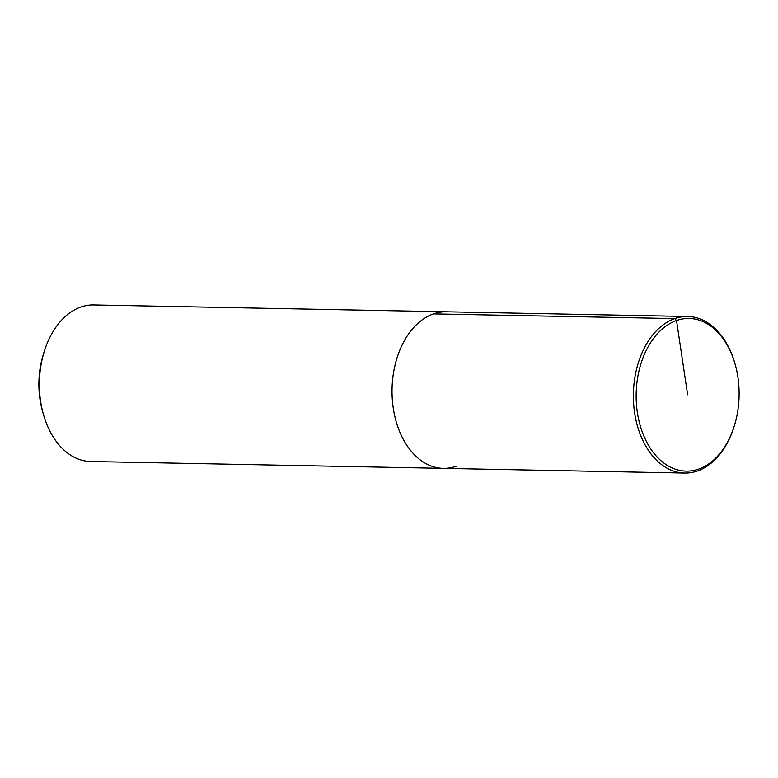 <?xml version="1.0" encoding="UTF-8"?>
<svg xmlns="http://www.w3.org/2000/svg" width="778" height="778" viewBox="0 0 778 778"><rect width="100%" height="100%" fill="white"/><g stroke="black" fill="none" stroke-linecap="round" stroke-linejoin="round"><path stroke-width="1.17" d="M93.739 304.947A78.296 52.797 91.1 0 0 44.609 350.372L43.587 353.552A70.467 47.516 91.1 0 0 42.469 410.988L43.364 414.207A78.296 52.797 91.1 0 0 90.666 461.51L443.314 468.366A78.296 52.797 91.1 0 0 456.219 466.255M44.609 350.372A78.296 52.797 91.1 0 0 43.364 414.197M443.304 468.366A78.296 52.797 91.1 0 1 392.044 389.039A78.296 52.797 91.1 0 1 446.377 311.793A78.296 52.797 91.1 0 0 392.044 389.039A78.296 52.797 91.1 0 0 443.304 468.366L684.669 473.053M735.229 364.59L735.006 363.793A78.296 52.797 91.1 0 0 687.733 316.49A78.296 52.797 91.1 0 0 633.399 393.726A78.296 52.797 91.1 0 0 684.659 473.053A78.296 52.797 91.1 0 0 697.574 470.943A78.296 52.797 91.1 0 0 733.771 427.628L734.024 426.83A76.341 51.474 91.1 0 0 735.239 364.61A76.341 51.474 91.1 0 0 670.801 323.065A76.341 51.474 91.1 0 0 638.077 416.687A76.341 51.474 91.1 0 0 698.732 469.066A76.341 51.474 91.1 0 0 734.024 426.83M433.443 313.904L674.798 318.591L676.529 320.526L687.635 394.796M687.703 316.49L93.71 304.947"/></g></svg>
